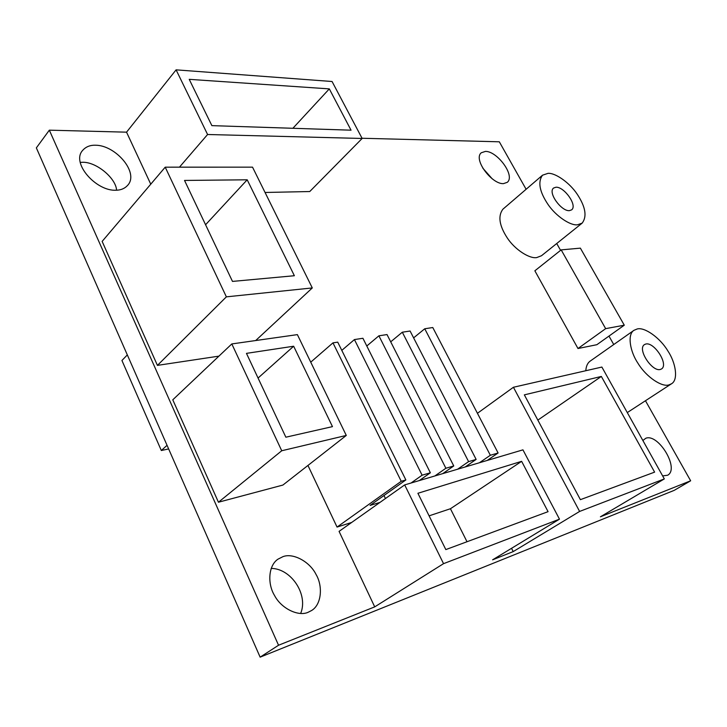 <?xml version="1.0" encoding="UTF-8"?>
<svg xmlns="http://www.w3.org/2000/svg" width="727" height="727" viewBox="0 0 727 727"><rect width="100%" height="100%" fill="white"/><g stroke="black" fill="none" stroke-linecap="round" stroke-linejoin="round"><path stroke-width="1.09" d="M660.352 369.461L661.525 368.952C668.958 364.418 654.109 341.69 645.785 344.025L644.44 344.598C636.997 349.124 652.155 372.106 660.352 369.461M569.405 210.648L571.64 209.858C577.683 205.35 564.107 186.63 555.982 187.212L553.574 188.039C547.522 192.537 561.389 211.484 569.405 210.648M548.04 173.344L542.515 175.198C537.671 181.895 539.47 191.601 547.913 204.296C555.937 216.255 570.522 225.861 577.511 224.797L582.182 223.107C587.162 216.482 585.544 206.904 577.32 194.363C569.704 182.759 555.383 172.744 548.04 173.344M542.515 175.198L502.902 209.194C497.768 216.064 499.267 225.706 507.382 238.111C515.107 249.788 529.556 258.894 536.671 257.594L541.47 255.75L582.182 223.107M637.17 328.986L633.971 330.312C627.165 334.347 629.864 351.414 638.142 363.555C646.376 377.113 662.261 387.591 669.149 384.819L671.475 383.792C678.509 379.957 675.874 362.846 667.84 350.896C660.061 337.782 644.486 326.786 637.17 328.986M633.971 330.312L590.233 361.074C587.607 362.882 586.135 366.099 585.798 370.725M662.642 475.912L667.686 475.213C679.781 468.651 658.344 433.256 645.858 438.236L642.859 440.48M492.288 178.906L482.846 168.21M503.466 183.631L507.292 182.313C515.561 175.698 497.213 151.089 485.436 151.398L481.256 152.779C472.986 159.404 491.897 184.431 503.466 183.631M116.584 190.21C115.956 178.051 95.891 161.412 82.096 162.303L80.379 162.366M115.902 190.229C120.773 190.201 124.699 188.566 127.679 185.312C139.457 172.772 115.593 145.046 95.401 145.227C90.048 145.064 85.777 146.809 82.578 150.471C71.019 163.102 96.155 191.319 115.902 190.229M300.642 613.479C308.611 594.622 291.064 568.432 271.171 568.405M308.166 612.261L311.601 610.507C321.652 604.582 322.988 586.035 316.045 574.448C309.702 561.471 292.827 552.629 282.858 556.7L277.978 559.172C268.318 565.497 267.327 583.872 274.533 595.486C281.367 608.735 298.624 616.796 308.166 612.261M218.445 502.23L282.894 485.063L346.288 435.437L297.379 334.62L231.813 343.935L172.781 399.814L218.445 502.23L281.731 450.758L346.288 435.437M664.314 478.92L601.874 367.053L513.426 387.264L579.61 511.435L664.314 478.92L600.411 516.806L690.65 480.792L645.467 400.741M613.742 344.534L608.972 336.083M560.581 250.352L556.728 243.518M526.112 189.274L499.313 141.801L362.028 138.257M265.055 192.473L309.747 191.537L362.146 138.466L332.066 81.506L176.098 69.847L126.543 132.169L150.762 184.185M126.543 132.169L49.327 130.169L278.541 645.24L374.714 606.872L339.073 531.373L404.675 484.909L443.543 563.661L374.714 606.872M443.543 563.661L559.481 519.16L492.606 559.826L513.217 551.593L511.535 548.312M165.22 167.165L226.37 296.852L312.292 287.937L252.533 167.155L165.22 167.165L102.144 241.409L157.423 365.381L218.918 356.139M307.948 465.444L337.046 527.075L351.677 522.449M577.983 348.515L596.849 344.707L624.284 325.196L580.373 248.143L561.18 249.879L534.863 270.798L577.983 348.515L605.655 328.649L624.284 325.196M479.42 462.754L490.334 455.266L424.75 328.768L432.783 327.532L498.104 452.994L487.217 460.436M490.334 455.266L498.104 452.994M387.018 334.565L453.757 465.952L445.878 468.252L378.894 335.81L387.018 334.565M362.918 338.273L430.366 472.786L422.114 475.194L354.431 339.573L362.918 338.273M401.231 481.301L332.966 342.871L337.728 342.144L405.866 479.947L401.231 481.301L337.046 527.075M49.327 130.169L36.35 147.881L260.139 657.153L674.165 490.38L690.65 480.792M278.541 645.24L260.139 657.153M579.61 511.435L513.217 551.593M168.637 448.932L161.321 450.513L167.046 445.306M161.321 450.513L121.936 360.483L127.325 354.912M231.813 343.935L281.731 450.758M332.466 426.622L293.653 346.225L246.462 353.367L285.856 437.2L332.466 426.622M176.098 69.847L207.586 134.504L179.46 167.155M207.586 134.504L362.146 138.466M351.05 130.188L329.313 88.885L189.22 79.334L211.875 125.635L351.05 130.188M559.481 519.16L522.94 449.849L404.675 484.909M548.067 511.663L521.632 461.327L417.907 493.279L445.824 549.594L548.067 511.663M513.426 387.264L477.439 413.29M654.618 472.132L601.347 376.441L524.34 394.861L580.391 499.667L654.618 472.132M601.347 376.441L537.844 420.106M521.632 461.327L450.44 508.736L429.094 515.843M467.007 541.733L450.44 508.736M329.313 88.885L292.881 128.288M293.653 346.225L258.067 378.049M294.371 275.724L247.198 179.796L184.531 180.441L232.486 281.413L294.371 275.724M312.292 287.937L255.695 340.545M226.37 296.852L157.423 365.381M247.198 179.796L205.568 224.752M457.619 469.215L468.597 461.618L476.14 459.419L410.092 331.021L402.313 332.212L390.708 341.835M366.799 345.997L378.894 335.81M341.799 350.378L354.431 339.573M332.966 342.871L310.747 362.164M413.618 337.873L424.75 328.768M380.003 502.384L370.061 505.429L405.866 479.947M411.037 483.019L422.114 475.194M419.297 480.574L430.366 472.786M434.846 475.967L445.878 468.252M442.752 473.622L453.757 465.952M465.18 466.97L476.14 459.419M468.597 461.618L402.313 332.212M385.446 498.522L383.983 495.514M561.18 249.879L605.655 328.649M671.475 383.792L627.283 412.582"/></g></svg>
